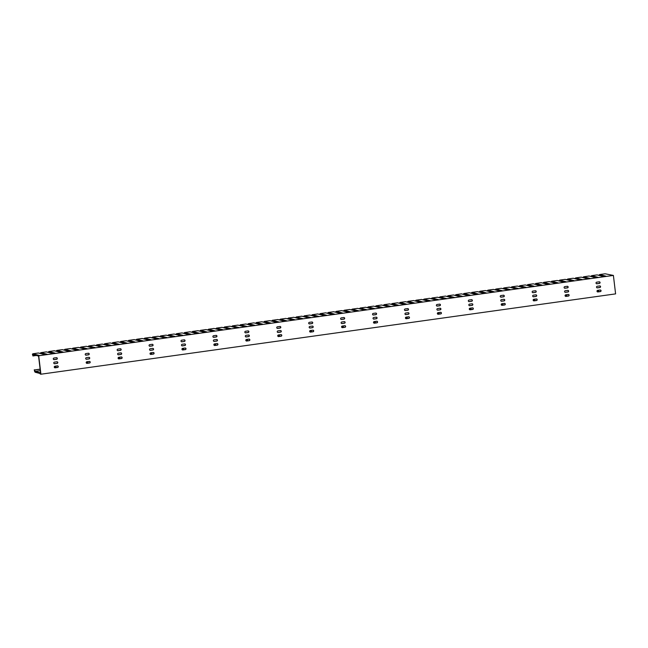 <?xml version="1.0" encoding="UTF-8"?>
<svg xmlns="http://www.w3.org/2000/svg" width="648" height="648" viewBox="0 0 648 648"><rect width="100%" height="100%" fill="white"/><g stroke="black" fill="none" stroke-linecap="round" stroke-linejoin="round"><path stroke-width="0.97" d="M600.34 290.004A0.802 0.786 -75.6 0 1 600.137 291.551L597.699 291.892A0.802 0.786 -75.6 0 1 597.505 291.892M599.854 285.922A0.802 0.786 -75.6 0 1 599.651 287.461L597.213 287.801A0.802 0.786 -75.6 0 1 597.019 287.809M599.368 281.831A0.802 0.786 -75.6 0 1 599.157 283.379L596.727 283.719A0.802 0.786 -75.6 0 1 596.533 283.719M32.862 354.148L32.748 355.161L32.91 353.768L39.261 355.404L38.013 355.574L38.621 356.562L40.613 373.305L40.111 373.175L40.589 373.11M567.437 286.295A0.802 0.786 -75.6 0 1 567.235 287.842L564.797 288.182A0.802 0.786 -75.6 0 1 564.602 288.182M567.923 290.377A0.802 0.786 -75.6 0 1 567.721 291.924L565.283 292.264A0.802 0.786 -75.6 0 1 565.096 292.264M568.409 294.467A0.802 0.786 -75.6 0 1 568.207 296.014L565.777 296.355A0.802 0.786 -75.6 0 1 565.582 296.355M536.487 298.931A0.802 0.786 -75.6 0 1 536.285 300.478L533.847 300.818A0.802 0.786 -75.6 0 1 533.652 300.818M536.001 294.84A0.802 0.786 -75.6 0 1 535.791 296.387L533.361 296.727A0.802 0.786 -75.6 0 1 533.166 296.727M535.515 290.758A0.802 0.786 -75.6 0 1 535.305 292.305L532.875 292.645A0.802 0.786 -75.6 0 1 532.68 292.645M503.585 295.221A0.802 0.786 -75.6 0 1 503.383 296.768L500.945 297.108A0.802 0.786 -75.6 0 1 500.75 297.108M504.071 299.303A0.802 0.786 -75.6 0 1 503.869 300.85L501.43 301.19A0.802 0.786 -75.6 0 1 501.236 301.19M504.557 303.394A0.802 0.786 -75.6 0 1 504.355 304.941L501.925 305.281A0.802 0.786 -75.6 0 1 501.73 305.281M472.635 307.857A0.802 0.786 -75.6 0 1 472.424 309.404L469.994 309.744A0.802 0.786 -75.6 0 1 469.8 309.744M472.149 303.766A0.802 0.786 -75.6 0 1 471.938 305.313L469.508 305.654A0.802 0.786 -75.6 0 1 469.314 305.654M471.655 299.684A0.802 0.786 -75.6 0 1 471.452 301.231L469.022 301.571A0.802 0.786 -75.6 0 1 468.828 301.571M439.733 304.147A0.802 0.786 -75.6 0 1 439.53 305.686L437.092 306.026A0.802 0.786 -75.6 0 1 436.898 306.034M440.219 308.229A0.802 0.786 -75.6 0 1 440.016 309.776L437.578 310.117A0.802 0.786 -75.6 0 1 437.384 310.117M440.705 312.32A0.802 0.786 -75.6 0 1 440.502 313.867L438.064 314.207A0.802 0.786 -75.6 0 1 437.87 314.207M408.783 316.783A0.802 0.786 -75.6 0 1 408.572 318.33L406.142 318.67A0.802 0.786 -75.6 0 1 405.948 318.67M408.289 312.692A0.802 0.786 -75.6 0 1 408.086 314.24L405.656 314.58A0.802 0.786 -75.6 0 1 405.462 314.58M407.803 308.61A0.802 0.786 -75.6 0 1 407.6 310.149L405.162 310.489A0.802 0.786 -75.6 0 1 404.976 310.497M375.881 313.073A0.802 0.786 -75.6 0 1 375.67 314.612L373.24 314.952A0.802 0.786 -75.6 0 1 373.046 314.96M376.367 317.156A0.802 0.786 -75.6 0 1 376.164 318.703L373.726 319.043A0.802 0.786 -75.6 0 1 373.531 319.043M376.853 321.246A0.802 0.786 -75.6 0 1 376.65 322.793L374.212 323.133A0.802 0.786 -75.6 0 1 374.018 323.133M344.922 325.709A0.802 0.786 -75.6 0 1 344.72 327.248L342.29 327.596A0.802 0.786 -75.6 0 1 342.095 327.596M344.436 321.619A0.802 0.786 -75.6 0 1 344.234 323.166L341.796 323.506A0.802 0.786 -75.6 0 1 341.609 323.506M343.95 317.536A0.802 0.786 -75.6 0 1 343.748 319.075L341.31 319.415A0.802 0.786 -75.6 0 1 341.115 319.424M312.028 321.999A0.802 0.786 -75.6 0 1 311.818 323.538L309.388 323.879A0.802 0.786 -75.6 0 1 309.193 323.887M312.514 326.082A0.802 0.786 -75.6 0 1 312.304 327.629L309.874 327.969A0.802 0.786 -75.6 0 1 309.679 327.969M313 330.172A0.802 0.786 -75.6 0 1 312.798 331.711L310.36 332.051A0.802 0.786 -75.6 0 1 310.165 332.06M281.07 334.635A0.802 0.786 -75.6 0 1 280.868 336.174L278.438 336.514A0.802 0.786 -75.6 0 1 278.243 336.523M280.584 330.545A0.802 0.786 -75.6 0 1 280.382 332.092L277.943 332.432A0.802 0.786 -75.6 0 1 277.749 332.432M280.098 326.462A0.802 0.786 -75.6 0 1 279.896 328.001L277.457 328.342A0.802 0.786 -75.6 0 1 277.263 328.35M248.168 330.926A0.802 0.786 -75.6 0 1 247.965 332.464L245.535 332.805A0.802 0.786 -75.6 0 1 245.341 332.813M248.662 335.008A0.802 0.786 -75.6 0 1 248.451 336.555L246.021 336.895A0.802 0.786 -75.6 0 1 245.827 336.895M249.148 339.098A0.802 0.786 -75.6 0 1 248.937 340.637L246.507 340.978A0.802 0.786 -75.6 0 1 246.313 340.986M217.218 343.562A0.802 0.786 -75.6 0 1 217.015 345.101L214.577 345.441A0.802 0.786 -75.6 0 1 214.383 345.449M216.732 339.471A0.802 0.786 -75.6 0 1 216.529 341.018L214.091 341.358A0.802 0.786 -75.6 0 1 213.897 341.358M216.246 335.381A0.802 0.786 -75.6 0 1 216.043 336.928L213.605 337.268A0.802 0.786 -75.6 0 1 213.411 337.268M184.316 339.844A0.802 0.786 -75.6 0 1 184.113 341.391L181.675 341.731A0.802 0.786 -75.6 0 1 181.489 341.731M184.802 343.934A0.802 0.786 -75.6 0 1 184.599 345.481L182.169 345.821A0.802 0.786 -75.6 0 1 181.975 345.821M185.296 348.025A0.802 0.786 -75.6 0 1 185.085 349.564L182.655 349.904A0.802 0.786 -75.6 0 1 182.461 349.912M153.365 352.488A0.802 0.786 -75.6 0 1 153.163 354.027L150.725 354.367A0.802 0.786 -75.6 0 1 150.53 354.375M152.879 348.397A0.802 0.786 -75.6 0 1 152.677 349.944L150.239 350.285A0.802 0.786 -75.6 0 1 150.044 350.285M152.393 344.307A0.802 0.786 -75.6 0 1 152.183 345.854L149.753 346.194A0.802 0.786 -75.6 0 1 149.558 346.194M120.463 348.77A0.802 0.786 -75.6 0 1 120.261 350.317L117.823 350.657A0.802 0.786 -75.6 0 1 117.628 350.657M120.949 352.86A0.802 0.786 -75.6 0 1 120.747 354.407L118.317 354.748A0.802 0.786 -75.6 0 1 118.122 354.748M121.435 356.951A0.802 0.786 -75.6 0 1 121.233 358.49L118.803 358.83A0.802 0.786 -75.6 0 1 118.608 358.838M89.513 361.406A0.802 0.786 -75.6 0 1 89.311 362.953L86.873 363.293A0.802 0.786 -75.6 0 1 86.678 363.293M89.027 357.323A0.802 0.786 -75.6 0 1 88.817 358.871L86.387 359.211A0.802 0.786 -75.6 0 1 86.192 359.211M88.541 353.233A0.802 0.786 -75.6 0 1 88.331 354.78L85.901 355.12A0.802 0.786 -75.6 0 1 85.706 355.12M56.611 357.696A0.802 0.786 -75.6 0 1 56.408 359.243L53.97 359.583A0.802 0.786 -75.6 0 1 53.776 359.583M57.097 361.786A0.802 0.786 -75.6 0 1 56.894 363.334L54.456 363.674A0.802 0.786 -75.6 0 1 54.262 363.674M57.583 365.869A0.802 0.786 -75.6 0 1 57.38 367.416L54.95 367.756A0.802 0.786 -75.6 0 1 54.756 367.756M597.715 290.344A0.802 0.786 104.4 0 0 597.602 291.924A0.802 0.786 104.4 0 0 597.902 291.94L600.34 291.6A0.802 0.786 104.4 0 0 600.445 290.021A0.802 0.786 104.4 0 0 600.145 290.004L597.715 290.344M597.221 286.262A0.802 0.786 104.4 0 0 597.116 287.842A0.802 0.786 104.4 0 0 597.415 287.858L599.846 287.518A0.802 0.786 104.4 0 0 599.951 285.938A0.802 0.786 104.4 0 0 599.659 285.922L597.221 286.262M596.735 282.172A0.802 0.786 104.4 0 0 596.63 283.751A0.802 0.786 104.4 0 0 596.93 283.767L599.36 283.427A0.802 0.786 104.4 0 0 599.465 281.848A0.802 0.786 104.4 0 0 599.173 281.831L596.735 282.172M613.397 275.424L38.718 355.76L40.921 374.212L615.6 293.884L613.397 275.424L605.102 273.788L599.611 274.55L605.953 276.186L603.466 276.534L597.116 274.898L591.632 275.667L597.974 277.304L595.488 277.652L589.137 276.016L583.645 276.785L589.996 278.421L587.501 278.77L581.159 277.133L575.667 277.903L582.009 279.531L579.523 279.879L573.172 278.243L567.68 279.013L574.031 280.649L571.536 280.997L565.194 279.361L559.702 280.13L566.044 281.767L563.558 282.115L557.207 280.479L551.723 281.248L558.066 282.884L555.579 283.233L549.229 281.596L543.737 282.358L550.087 283.994L547.592 284.342L541.25 282.706L535.758 283.476L542.101 285.112L539.614 285.46L533.264 283.824L527.772 284.594L534.122 286.23L531.627 286.578L525.285 284.942L519.793 285.711L526.144 287.339L523.649 287.688L517.307 286.06L511.815 286.821L518.157 288.457L515.67 288.806L509.32 287.169L503.828 287.939L510.179 289.575L507.684 289.923L501.341 288.287L495.85 289.057L502.192 290.693L499.705 291.041L493.355 289.405L487.863 290.174L494.213 291.803L491.727 292.151L485.376 290.523L479.885 291.284L486.235 292.92L483.74 293.269L477.398 291.632L471.906 292.402L478.248 294.038L475.762 294.386L469.411 292.75L463.919 293.52L470.27 295.156L467.775 295.504L461.433 293.868L455.941 294.638L462.283 296.266L459.797 296.614L453.446 294.986L447.954 295.747L454.305 297.383L451.818 297.732L445.468 296.096L439.976 296.865L446.326 298.501L443.831 298.85L437.489 297.213L431.997 297.983L438.34 299.619L435.853 299.967L429.503 298.331L424.011 299.101L430.361 300.729L427.866 301.077L421.524 299.449L416.032 300.21L422.375 301.846L419.888 302.195L413.537 300.559L408.046 301.328L414.396 302.964L411.909 303.313L405.559 301.676L400.067 302.446L406.418 304.082L403.923 304.43L397.58 302.794L392.089 303.564L398.431 305.192L395.944 305.54L389.594 303.912L384.102 304.673L390.452 306.31L387.958 306.658L381.615 305.022L376.124 305.791L382.466 307.427L379.979 307.776L373.629 306.139L368.145 306.909L374.487 308.545L372.001 308.894L365.65 307.257L360.158 308.019L366.509 309.655L364.014 310.003L357.672 308.367L352.18 309.137L358.522 310.773L356.036 311.121L349.685 309.485L344.193 310.254L350.544 311.891L348.049 312.239L341.707 310.603L336.215 311.372L342.565 313.008L340.07 313.349L333.728 311.72L328.236 312.482L334.579 314.118L332.092 314.466L325.742 312.83L320.25 313.6L326.6 315.236L324.105 315.584L317.763 313.948L312.271 314.717L318.614 316.354L316.127 316.702L309.776 315.066L304.285 315.835L310.635 317.463L308.14 317.812L301.798 316.184L296.306 316.945L302.656 318.581L300.162 318.929L293.819 317.293L288.328 318.063L294.67 319.699L292.183 320.047L285.833 318.411L280.341 319.181L286.691 320.817L284.197 321.165L277.854 319.529L272.363 320.298L278.705 321.926L276.218 322.275L269.868 320.647L264.376 321.408L270.726 323.044L268.24 323.393L261.889 321.756L256.397 322.526L262.748 324.162L260.253 324.51L253.911 322.874L248.419 323.644L254.761 325.28L252.275 325.628L245.924 323.992L240.432 324.761L246.783 326.389L244.288 326.738L237.946 325.11L232.454 325.871L238.796 327.507L236.309 327.856L229.959 326.219L224.467 326.989L230.818 328.625L228.331 328.973L221.981 327.337L216.489 328.107L222.839 329.743L220.344 330.091L214.002 328.455L208.51 329.225L214.853 330.853L212.366 331.201L206.015 329.573L200.524 330.334L206.874 331.97L204.379 332.319L198.037 330.683L192.545 331.452L198.887 333.088L196.401 333.437L190.05 331.8L184.559 332.57L190.909 334.206L188.422 334.554L182.072 332.918L176.58 333.688L182.93 335.316L180.436 335.664L174.093 334.028L168.602 334.797L174.944 336.434L172.457 336.782L166.107 335.146L160.615 335.915L166.965 337.551L164.471 337.9L158.128 336.263L152.636 337.033L158.979 338.669L156.492 339.009L150.142 337.381L144.658 338.143L151 339.779L148.513 340.127L142.163 338.491L136.671 339.26L143.022 340.897L140.527 341.245L134.185 339.609L128.693 340.378L135.035 342.014L132.548 342.363L126.198 340.726L120.706 341.496L127.057 343.124L124.562 343.472L118.219 341.844L112.728 342.606L119.078 344.242L116.583 344.59L110.241 342.954L104.749 343.724L111.092 345.36L108.605 345.708L102.254 344.072L96.763 344.841L103.113 346.478L100.618 346.826L94.276 345.19L88.784 345.959L95.126 347.587L92.64 347.936L86.289 346.307L80.797 347.069L87.148 348.705L84.661 349.053L78.311 347.417L72.819 348.187L79.169 349.823L76.675 350.171L70.332 348.535L64.841 349.304L71.183 350.941L68.696 351.289L62.346 349.653L56.854 350.422L63.204 352.05L60.71 352.399L54.367 350.771L48.875 351.532L55.218 353.168L52.731 353.516L46.381 351.88L40.889 352.65L47.239 354.286L44.753 354.634L38.402 352.998L32.91 353.768M564.813 286.635A0.802 0.786 104.4 0 0 564.708 288.214A0.802 0.786 104.4 0 0 564.999 288.23L567.437 287.89A0.802 0.786 104.4 0 0 567.543 286.311A0.802 0.786 104.4 0 0 567.243 286.295L564.813 286.635M565.299 290.725A0.802 0.786 104.4 0 0 565.194 292.305A0.802 0.786 104.4 0 0 565.485 292.321L567.923 291.981A0.802 0.786 104.4 0 0 568.029 290.401A0.802 0.786 104.4 0 0 567.729 290.385L565.299 290.725M565.785 294.808A0.802 0.786 104.4 0 0 565.68 296.387A0.802 0.786 104.4 0 0 565.971 296.403L568.409 296.063A0.802 0.786 104.4 0 0 568.515 294.484A0.802 0.786 104.4 0 0 568.215 294.467L565.785 294.808M533.855 299.271A0.802 0.786 104.4 0 0 533.75 300.85A0.802 0.786 104.4 0 0 534.049 300.866L536.479 300.526A0.802 0.786 104.4 0 0 536.585 298.947A0.802 0.786 104.4 0 0 536.293 298.931L533.855 299.271M533.369 295.188A0.802 0.786 104.4 0 0 533.264 296.76A0.802 0.786 104.4 0 0 533.563 296.784L535.993 296.444A0.802 0.786 104.4 0 0 536.099 294.864A0.802 0.786 104.4 0 0 535.807 294.848L533.369 295.188M532.883 291.098A0.802 0.786 104.4 0 0 532.778 292.677A0.802 0.786 104.4 0 0 533.069 292.694L535.507 292.353A0.802 0.786 104.4 0 0 535.613 290.774A0.802 0.786 104.4 0 0 535.321 290.758L532.883 291.098M500.953 295.561A0.802 0.786 104.4 0 0 500.847 297.14A0.802 0.786 104.4 0 0 501.147 297.157L503.577 296.816A0.802 0.786 104.4 0 0 503.69 295.237A0.802 0.786 104.4 0 0 503.391 295.221L500.953 295.561M501.447 299.651A0.802 0.786 104.4 0 0 501.341 301.223A0.802 0.786 104.4 0 0 501.633 301.239L504.071 300.899A0.802 0.786 104.4 0 0 504.176 299.327A0.802 0.786 104.4 0 0 503.877 299.311L501.447 299.651M501.933 303.734A0.802 0.786 104.4 0 0 501.827 305.313A0.802 0.786 104.4 0 0 502.119 305.329L504.557 304.989A0.802 0.786 104.4 0 0 504.662 303.41A0.802 0.786 104.4 0 0 504.363 303.394L501.933 303.734M470.003 308.197A0.802 0.786 104.4 0 0 469.897 309.776A0.802 0.786 104.4 0 0 470.197 309.793L472.627 309.452A0.802 0.786 104.4 0 0 472.732 307.873A0.802 0.786 104.4 0 0 472.441 307.857L470.003 308.197M469.517 304.115A0.802 0.786 104.4 0 0 469.411 305.686A0.802 0.786 104.4 0 0 469.711 305.702L472.141 305.362A0.802 0.786 104.4 0 0 472.246 303.791A0.802 0.786 104.4 0 0 471.955 303.774L469.517 304.115M469.031 300.024A0.802 0.786 104.4 0 0 468.925 301.604A0.802 0.786 104.4 0 0 469.217 301.62L471.655 301.279A0.802 0.786 104.4 0 0 471.76 299.7A0.802 0.786 104.4 0 0 471.46 299.684L469.031 300.024M437.1 304.487A0.802 0.786 104.4 0 0 436.995 306.067A0.802 0.786 104.4 0 0 437.295 306.083L439.725 305.743A0.802 0.786 104.4 0 0 439.83 304.163A0.802 0.786 104.4 0 0 439.538 304.147L437.1 304.487M437.586 308.578A0.802 0.786 104.4 0 0 437.481 310.149A0.802 0.786 104.4 0 0 437.781 310.165L440.211 309.825A0.802 0.786 104.4 0 0 440.324 308.254A0.802 0.786 104.4 0 0 440.024 308.237L437.586 308.578M438.08 312.66A0.802 0.786 104.4 0 0 437.975 314.24A0.802 0.786 104.4 0 0 438.267 314.256L440.705 313.916A0.802 0.786 104.4 0 0 440.81 312.336A0.802 0.786 104.4 0 0 440.51 312.32L438.08 312.66M406.15 317.123A0.802 0.786 104.4 0 0 406.045 318.703A0.802 0.786 104.4 0 0 406.345 318.719L408.775 318.379A0.802 0.786 104.4 0 0 408.88 316.799A0.802 0.786 104.4 0 0 408.588 316.783L406.15 317.123M405.664 313.041A0.802 0.786 104.4 0 0 405.559 314.612A0.802 0.786 104.4 0 0 405.851 314.628L408.289 314.288A0.802 0.786 104.4 0 0 408.394 312.717A0.802 0.786 104.4 0 0 408.094 312.701L405.664 313.041M405.178 308.95A0.802 0.786 104.4 0 0 405.073 310.53A0.802 0.786 104.4 0 0 405.365 310.546L407.803 310.206A0.802 0.786 104.4 0 0 407.908 308.626A0.802 0.786 104.4 0 0 407.608 308.61L405.178 308.95M373.248 313.413A0.802 0.786 104.4 0 0 373.143 314.993A0.802 0.786 104.4 0 0 373.442 315.009L375.872 314.669A0.802 0.786 104.4 0 0 375.978 313.089A0.802 0.786 104.4 0 0 375.686 313.073L373.248 313.413M373.734 317.504A0.802 0.786 104.4 0 0 373.629 319.075A0.802 0.786 104.4 0 0 373.928 319.091L376.358 318.751A0.802 0.786 104.4 0 0 376.464 317.18A0.802 0.786 104.4 0 0 376.172 317.164L373.734 317.504M374.228 321.586A0.802 0.786 104.4 0 0 374.115 323.166A0.802 0.786 104.4 0 0 374.414 323.182L376.853 322.842A0.802 0.786 104.4 0 0 376.958 321.262A0.802 0.786 104.4 0 0 376.658 321.246L374.228 321.586M342.298 326.049A0.802 0.786 104.4 0 0 342.193 327.629A0.802 0.786 104.4 0 0 342.484 327.645L344.922 327.305A0.802 0.786 104.4 0 0 345.028 325.725A0.802 0.786 104.4 0 0 344.728 325.709L342.298 326.049M341.812 321.967A0.802 0.786 104.4 0 0 341.707 323.538A0.802 0.786 104.4 0 0 341.998 323.555L344.436 323.214A0.802 0.786 104.4 0 0 344.542 321.643A0.802 0.786 104.4 0 0 344.242 321.619L341.812 321.967M341.326 317.876A0.802 0.786 104.4 0 0 341.221 319.456A0.802 0.786 104.4 0 0 341.512 319.472L343.95 319.132A0.802 0.786 104.4 0 0 344.056 317.552A0.802 0.786 104.4 0 0 343.756 317.536L341.326 317.876M309.396 322.339A0.802 0.786 104.4 0 0 309.29 323.919A0.802 0.786 104.4 0 0 309.59 323.935L312.02 323.595A0.802 0.786 104.4 0 0 312.125 322.016A0.802 0.786 104.4 0 0 311.834 321.999L309.396 322.339M309.882 326.422A0.802 0.786 104.4 0 0 309.776 328.001A0.802 0.786 104.4 0 0 310.076 328.018L312.506 327.677A0.802 0.786 104.4 0 0 312.611 326.106A0.802 0.786 104.4 0 0 312.32 326.082L309.882 326.422M310.368 330.512A0.802 0.786 104.4 0 0 310.262 332.092A0.802 0.786 104.4 0 0 310.562 332.108L312.992 331.768A0.802 0.786 104.4 0 0 313.097 330.188A0.802 0.786 104.4 0 0 312.806 330.172L310.368 330.512M278.446 334.976A0.802 0.786 104.4 0 0 278.34 336.555A0.802 0.786 104.4 0 0 278.632 336.571L281.07 336.231A0.802 0.786 104.4 0 0 281.175 334.651A0.802 0.786 104.4 0 0 280.876 334.635L278.446 334.976M277.96 330.885A0.802 0.786 104.4 0 0 277.854 332.464A0.802 0.786 104.4 0 0 278.146 332.481L280.584 332.141A0.802 0.786 104.4 0 0 280.689 330.561A0.802 0.786 104.4 0 0 280.39 330.545L277.96 330.885M277.466 326.803A0.802 0.786 104.4 0 0 277.36 328.382A0.802 0.786 104.4 0 0 277.66 328.398L280.09 328.058A0.802 0.786 104.4 0 0 280.203 326.479A0.802 0.786 104.4 0 0 279.904 326.462L277.466 326.803M245.543 331.266A0.802 0.786 104.4 0 0 245.438 332.845A0.802 0.786 104.4 0 0 245.73 332.861L248.168 332.521A0.802 0.786 104.4 0 0 248.273 330.942A0.802 0.786 104.4 0 0 247.973 330.926L245.543 331.266M246.029 335.348A0.802 0.786 104.4 0 0 245.924 336.928A0.802 0.786 104.4 0 0 246.224 336.944L248.654 336.604A0.802 0.786 104.4 0 0 248.759 335.024A0.802 0.786 104.4 0 0 248.468 335.008L246.029 335.348M246.515 339.439A0.802 0.786 104.4 0 0 246.41 341.018A0.802 0.786 104.4 0 0 246.71 341.034L249.14 340.694A0.802 0.786 104.4 0 0 249.245 339.115A0.802 0.786 104.4 0 0 248.954 339.098L246.515 339.439M214.593 343.902A0.802 0.786 104.4 0 0 214.488 345.481A0.802 0.786 104.4 0 0 214.78 345.497L217.218 345.157A0.802 0.786 104.4 0 0 217.323 343.578A0.802 0.786 104.4 0 0 217.023 343.562L214.593 343.902M214.107 339.811A0.802 0.786 104.4 0 0 213.994 341.391A0.802 0.786 104.4 0 0 214.294 341.407L216.732 341.067A0.802 0.786 104.4 0 0 216.837 339.487A0.802 0.786 104.4 0 0 216.537 339.471L214.107 339.811M213.613 335.729A0.802 0.786 104.4 0 0 213.508 337.308A0.802 0.786 104.4 0 0 213.808 337.325L216.238 336.984A0.802 0.786 104.4 0 0 216.343 335.405A0.802 0.786 104.4 0 0 216.051 335.389L213.613 335.729M181.691 340.192A0.802 0.786 104.4 0 0 181.586 341.763A0.802 0.786 104.4 0 0 181.877 341.788L184.316 341.447A0.802 0.786 104.4 0 0 184.421 339.868A0.802 0.786 104.4 0 0 184.121 339.852L181.691 340.192M182.177 344.274A0.802 0.786 104.4 0 0 182.072 345.854A0.802 0.786 104.4 0 0 182.363 345.87L184.802 345.53A0.802 0.786 104.4 0 0 184.907 343.95A0.802 0.786 104.4 0 0 184.607 343.934L182.177 344.274M182.663 348.365A0.802 0.786 104.4 0 0 182.558 349.944A0.802 0.786 104.4 0 0 182.858 349.961L185.288 349.62A0.802 0.786 104.4 0 0 185.393 348.041A0.802 0.786 104.4 0 0 185.101 348.025L182.663 348.365M150.741 352.828A0.802 0.786 104.4 0 0 150.628 354.407A0.802 0.786 104.4 0 0 150.927 354.424L153.365 354.083A0.802 0.786 104.4 0 0 153.471 352.504A0.802 0.786 104.4 0 0 153.171 352.488L150.741 352.828M150.247 348.737A0.802 0.786 104.4 0 0 150.142 350.317A0.802 0.786 104.4 0 0 150.441 350.333L152.871 349.993A0.802 0.786 104.4 0 0 152.977 348.413A0.802 0.786 104.4 0 0 152.685 348.397L150.247 348.737M149.761 344.655A0.802 0.786 104.4 0 0 149.656 346.226A0.802 0.786 104.4 0 0 149.955 346.243L152.385 345.902A0.802 0.786 104.4 0 0 152.491 344.331A0.802 0.786 104.4 0 0 152.199 344.315L149.761 344.655M117.839 349.118A0.802 0.786 104.4 0 0 117.734 350.69A0.802 0.786 104.4 0 0 118.025 350.706L120.463 350.366A0.802 0.786 104.4 0 0 120.569 348.794A0.802 0.786 104.4 0 0 120.269 348.778L117.839 349.118M118.325 353.201A0.802 0.786 104.4 0 0 118.219 354.78A0.802 0.786 104.4 0 0 118.511 354.796L120.949 354.456A0.802 0.786 104.4 0 0 121.055 352.877A0.802 0.786 104.4 0 0 120.755 352.86L118.325 353.201M118.811 357.291A0.802 0.786 104.4 0 0 118.706 358.871A0.802 0.786 104.4 0 0 118.997 358.887L121.435 358.546A0.802 0.786 104.4 0 0 121.541 356.967A0.802 0.786 104.4 0 0 121.249 356.951L118.811 357.291M86.881 361.754A0.802 0.786 104.4 0 0 86.775 363.326A0.802 0.786 104.4 0 0 87.075 363.35L89.505 363.01A0.802 0.786 104.4 0 0 89.61 361.43A0.802 0.786 104.4 0 0 89.319 361.414L86.881 361.754M86.395 357.664A0.802 0.786 104.4 0 0 86.289 359.243A0.802 0.786 104.4 0 0 86.589 359.259L89.019 358.919A0.802 0.786 104.4 0 0 89.124 357.34A0.802 0.786 104.4 0 0 88.833 357.323L86.395 357.664M85.909 353.581A0.802 0.786 104.4 0 0 85.803 355.153A0.802 0.786 104.4 0 0 86.103 355.169L88.533 354.829A0.802 0.786 104.4 0 0 88.638 353.257A0.802 0.786 104.4 0 0 88.347 353.241L85.909 353.581M53.978 358.044A0.802 0.786 104.4 0 0 53.873 359.616A0.802 0.786 104.4 0 0 54.173 359.632L56.603 359.292A0.802 0.786 104.4 0 0 56.716 357.72A0.802 0.786 104.4 0 0 56.417 357.704L53.978 358.044M54.473 362.127A0.802 0.786 104.4 0 0 54.367 363.706A0.802 0.786 104.4 0 0 54.659 363.722L57.097 363.382A0.802 0.786 104.4 0 0 57.202 361.803A0.802 0.786 104.4 0 0 56.903 361.786L54.473 362.127M54.959 366.217A0.802 0.786 104.4 0 0 54.853 367.789A0.802 0.786 104.4 0 0 55.145 367.813L57.583 367.465A0.802 0.786 104.4 0 0 57.688 365.893A0.802 0.786 104.4 0 0 57.389 365.877L54.959 366.217M543.623 283.322L543.737 282.358M543.494 283.289L543.696 282.747M543.283 283.233L543.226 282.739M543.907 283.395L547.989 284.286M551.602 282.204L551.723 281.248M551.472 282.172L551.675 281.629M551.27 282.123L551.213 281.621M551.885 282.277L555.976 283.176M559.589 281.094L559.702 280.13M559.459 281.054L559.653 280.519M559.248 281.005L559.192 280.511M559.872 281.159L563.954 282.058M567.567 279.976L567.68 279.013M567.437 279.944L567.64 279.401M567.235 279.887L567.17 279.393M567.851 280.049L571.933 280.94M575.554 278.859L575.667 277.903M575.424 278.826L575.618 278.284M575.213 278.77L575.157 278.276M575.829 278.932L579.92 279.823M583.532 277.741L583.645 276.785M583.403 277.709L583.597 277.166M583.192 277.66L583.135 277.166M583.816 277.814L587.898 278.713M591.511 276.631L591.632 275.667M591.381 276.591L591.584 276.056M591.179 276.542L591.114 276.048M591.794 276.696L595.885 277.595M565.113 295.763L566.887 295.52L567.105 296.168M565.096 295.577L566.887 295.52M597.035 291.3L598.817 291.057L599.027 291.705M597.027 291.114L598.817 291.057M40.136 369.263L34.603 369.919L35.089 371.393L40.297 370.664M35.089 371.393L40.557 372.794M40.921 374.212L40.217 374.034L40.111 373.175M34.895 371.571L34.595 370.656L35.114 372.227L40.152 373.523M38.718 355.76L38.013 355.574M599.497 275.513L599.611 274.55M599.368 275.481L599.562 274.938M599.157 275.424L599.1 274.93M599.781 275.586L603.863 276.477M36.329 355.477L32.943 355.954L33.097 354.642L38.054 355.922M41.059 353.687L45.141 354.578M49.037 352.569L53.128 353.46M57.024 351.451L61.106 352.35M65.002 350.333L69.093 351.232M72.989 349.223L77.072 350.114M80.968 348.106L85.05 348.997M88.946 346.988L93.037 347.887M96.933 345.87L101.015 346.769M104.911 344.76L109.002 345.651M112.898 343.643L116.98 344.534M120.876 342.525L124.959 343.424M128.855 341.407L132.945 342.306M136.841 340.297L140.924 341.188M144.82 339.179L148.91 340.07M152.807 338.062L156.889 338.961M160.785 336.944L164.867 337.843M168.763 335.834L172.854 336.725M176.75 334.716L180.833 335.607M184.729 333.599L188.819 334.498M192.715 332.481L196.798 333.38M200.694 331.371L204.776 332.262M208.672 330.253L212.763 331.144M216.659 329.135L220.741 330.035M224.637 328.026L228.728 328.917M232.616 326.908L236.706 327.799M240.602 325.79L244.685 326.689M248.581 324.672L252.671 325.571M256.567 323.563L260.65 324.454M264.546 322.445L268.628 323.336M272.524 321.327L276.615 322.226M280.511 320.209L284.594 321.108M288.49 319.1L292.58 319.991M296.476 317.982L300.559 318.873M304.455 316.864L308.537 317.763M312.433 315.746L316.524 316.645M320.42 314.636L324.502 315.527M328.398 313.519L332.489 314.41M336.385 312.401L340.467 313.3M344.363 311.283L348.446 312.182M352.342 310.173L356.432 311.064M360.329 309.056L364.411 309.947M368.307 307.938L372.398 308.837M376.294 306.82L380.376 307.719M384.272 305.71L388.355 306.601M392.251 304.592L396.341 305.483M400.237 303.475L404.32 304.374M408.216 302.365L412.306 303.256M416.194 301.247L420.285 302.138M424.181 300.129L428.263 301.028M432.159 299.012L436.25 299.911M440.146 297.902L444.228 298.793M448.124 296.784L452.215 297.675M456.103 295.666L460.193 296.565M464.09 294.548L468.172 295.448M472.068 293.439L476.159 294.33M480.055 292.321L484.137 293.212M488.033 291.203L492.115 292.102M496.012 290.085L500.102 290.984M503.998 288.976L508.081 289.867M511.977 287.858L516.067 288.749M519.963 286.74L524.046 287.639M527.942 285.622L532.024 286.521M535.92 284.513L540.011 285.404M479.771 292.248L479.885 291.284M479.642 292.216L479.836 291.673M479.431 292.159L479.374 291.665M487.75 291.13L487.863 290.174M487.62 291.098L487.823 290.555M487.418 291.041L487.353 290.547M495.736 290.012L495.85 289.057M495.607 289.98L495.801 289.445M495.396 289.931L495.339 289.437M503.715 288.903L503.828 287.939M503.585 288.87L503.788 288.328M503.375 288.814L503.318 288.32M511.701 287.785L511.815 286.821M511.564 287.752L511.766 287.21M511.361 287.696L511.304 287.202M519.68 286.667L519.793 285.711M519.55 286.635L519.745 286.092M519.34 286.578L519.283 286.084M527.658 285.549L527.772 284.594M527.529 285.517L527.731 284.982M527.326 285.468L527.261 284.974M501.252 304.69L503.034 304.447L503.253 305.095M501.244 304.503L503.034 304.447M533.183 300.226L534.965 299.984L535.175 300.632M533.166 300.04L534.965 299.984M535.645 284.44L535.758 283.476M535.515 284.407L535.71 283.865M535.305 284.351L535.248 283.856M415.919 301.174L416.032 300.21M415.789 301.142L415.984 300.599M415.579 301.085L415.522 300.591M423.897 300.056L424.011 299.101M423.768 300.024L423.97 299.481M423.565 299.967L423.5 299.473M431.884 298.939L431.997 297.983M431.746 298.906L431.949 298.364M431.544 298.858L431.487 298.364M439.862 297.829L439.976 296.865M439.733 297.788L439.927 297.254M439.522 297.74L439.466 297.246M447.841 296.711L447.954 295.747M447.711 296.679L447.914 296.136M447.509 296.622L447.444 296.128M455.828 295.593L455.941 294.638M455.698 295.561L455.892 295.018M455.487 295.504L455.431 295.01M463.806 294.476L463.919 293.52M463.676 294.443L463.879 293.909M463.466 294.394L463.409 293.9M437.4 313.616L439.182 313.365L439.393 314.021M437.392 313.43L439.182 313.365M469.33 309.153L471.112 308.902L471.323 309.558M469.314 308.966L471.112 308.902M471.793 293.366L471.906 292.402M471.655 293.333L471.857 292.791M471.452 293.277L471.396 292.783M352.067 310.1L352.18 309.137M351.937 310.068L352.131 309.525M351.726 310.011L351.67 309.517M360.045 308.983L360.158 308.019M359.915 308.95L360.11 308.408M359.705 308.894L359.648 308.399M368.024 307.865L368.145 306.909M367.894 307.832L368.096 307.29M367.691 307.784L367.627 307.29M376.01 306.755L376.124 305.791M375.881 306.715L376.075 306.18M375.67 306.666L375.613 306.172M383.989 305.637L384.102 304.673M383.859 305.605L384.062 305.062M383.656 305.548L383.592 305.054M391.975 304.519L392.089 303.564M391.846 304.487L392.04 303.944M391.635 304.43L391.578 303.936M399.954 303.402L400.067 302.446M399.824 303.369L400.019 302.827M399.614 303.321L399.557 302.827M373.548 322.542L375.33 322.291L375.54 322.947M373.54 322.356L375.33 322.291M405.478 318.079L407.252 317.828L407.471 318.484M405.462 317.893L407.252 317.828M407.932 302.292L408.046 301.328M407.803 302.252L408.005 301.717M407.6 302.203L407.535 301.709M288.214 319.027L288.328 318.063M288.077 318.994L288.279 318.452M287.874 318.938L287.817 318.443M296.193 317.909L296.306 316.945M296.063 317.876L296.257 317.334M295.853 317.82L295.796 317.326M304.171 316.791L304.285 315.835M304.042 316.759L304.244 316.216M303.839 316.702L303.774 316.208M312.158 315.673L312.271 314.717M312.028 315.641L312.223 315.106M311.818 315.592L311.761 315.098M320.136 314.564L320.25 313.6M320.007 314.531L320.209 313.988M319.796 314.474L319.739 313.98M328.123 313.446L328.236 312.482M327.985 313.413L328.188 312.871M327.783 313.357L327.726 312.863M336.101 312.328L336.215 311.372M335.972 312.296L336.166 311.753M335.761 312.247L335.704 311.745M309.695 331.468L311.477 331.217L311.688 331.873M309.679 331.282L311.477 331.217M341.626 327.005L343.399 326.754L343.618 327.41M341.609 326.819L343.399 326.754M344.08 311.218L344.193 310.254M343.95 311.178L344.153 310.643M343.748 311.129L343.683 310.635M224.354 327.953L224.467 326.989M224.224 327.912L224.427 327.378M224.022 327.864L223.957 327.37M232.34 326.835L232.454 325.871M232.211 326.803L232.405 326.26M232 326.746L231.944 326.252M240.319 325.717L240.432 324.761M240.189 325.685L240.392 325.142M239.979 325.628L239.922 325.134M248.306 324.599L248.419 323.644M248.168 324.567L248.37 324.032M247.965 324.518L247.909 324.024M256.284 323.49L256.397 322.526M256.154 323.449L256.349 322.915M255.944 323.401L255.887 322.906M264.263 322.372L264.376 321.408M264.133 322.339L264.335 321.797M263.93 322.283L263.866 321.789M272.249 321.254L272.363 320.298M272.12 321.222L272.314 320.679M271.909 321.165L271.852 320.671M245.843 340.394L247.625 340.143L247.836 340.791M245.827 340.208L247.625 340.143M277.765 335.931L279.547 335.68L279.766 336.328M277.757 335.745L279.547 335.68M280.228 320.136L280.341 319.181M280.098 320.104L280.3 319.569M279.887 320.055L279.831 319.561M160.502 336.879L160.615 335.915M160.372 336.839L160.574 336.304M160.169 336.79L160.105 336.296M168.488 335.761L168.602 334.797M168.358 335.729L168.553 335.186M168.148 335.672L168.091 335.178M176.467 334.643L176.58 333.688M176.337 334.611L176.531 334.068M176.126 334.554L176.07 334.06M184.445 333.526L184.559 332.57M184.316 333.493L184.518 332.951M184.113 333.445L184.048 332.951M192.432 332.416L192.545 331.452M192.302 332.375L192.497 331.841M192.092 332.327L192.035 331.833M200.41 331.298L200.524 330.334M200.281 331.266L200.483 330.723M200.078 331.209L200.013 330.715M208.397 330.18L208.51 329.225M208.259 330.148L208.462 329.605M208.057 330.091L208 329.597M181.991 349.321L183.765 349.07L183.983 349.718M181.975 349.134L183.765 349.07M213.913 344.858L215.695 344.606L215.906 345.254M213.905 344.671L215.695 344.606M216.375 329.062L216.489 328.107M216.246 329.03L216.44 328.487M216.035 328.981L215.978 328.487M96.649 345.797L96.763 344.841M96.52 345.765L96.722 345.23M96.309 345.716L96.252 345.222M104.636 344.687L104.749 343.724M104.498 344.655L104.701 344.112M104.296 344.598L104.239 344.104M112.614 343.57L112.728 342.606M112.485 343.537L112.679 342.995M112.274 343.481L112.217 342.986M120.593 342.452L120.706 341.496M120.463 342.419L120.666 341.877M120.261 342.363L120.196 341.869M128.579 341.334L128.693 340.378M128.45 341.302L128.644 340.767M128.239 341.253L128.183 340.759M136.558 340.224L136.671 339.26M136.428 340.192L136.623 339.649M136.218 340.135L136.161 339.641M144.536 339.106L144.658 338.143M144.407 339.074L144.609 338.531M144.204 339.017L144.139 338.523M118.139 358.247L119.912 357.996L120.131 358.644M118.122 358.061L119.912 357.996M150.061 353.784L151.843 353.533L152.053 354.181M150.053 353.597L151.843 353.533M152.523 337.989L152.636 337.033M152.393 337.956L152.588 337.414M152.183 337.908L152.126 337.406M32.943 355.954L32.4 354.148M40.775 353.614L40.889 352.65M40.646 353.573L40.848 353.039M40.443 353.524L40.379 353.03M48.762 352.496L48.875 351.532M48.632 352.463L48.827 351.921M48.422 352.407L48.365 351.913M56.741 351.378L56.854 350.422M56.611 351.346L56.813 350.803M56.4 351.289L56.344 350.795M64.727 350.26L64.841 349.304M64.589 350.228L64.792 349.693M64.387 350.179L64.33 349.685M72.706 349.151L72.819 348.187M72.576 349.118L72.77 348.575M72.365 349.061L72.309 348.567M80.684 348.033L80.797 347.069M80.555 348L80.757 347.458M80.352 347.944L80.287 347.45M34.603 369.919L40.095 369.149M34.66 371.604L34.263 369.781M54.278 367.173L56.06 366.922L56.279 367.57M54.27 366.979L56.06 366.922M86.208 362.71L87.99 362.459L88.201 363.107M86.192 362.524L87.99 362.459M88.671 346.915L88.784 345.959M88.541 346.883L88.736 346.34M88.331 346.826L88.274 346.332"/></g></svg>
